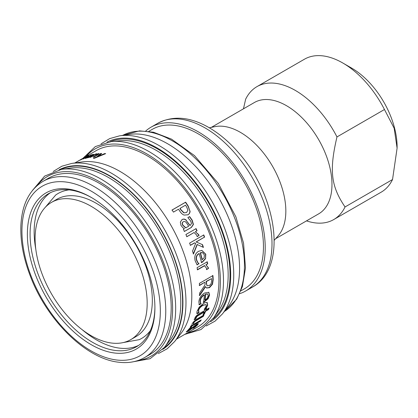 <?xml version="1.0" encoding="UTF-8"?>
<svg xmlns="http://www.w3.org/2000/svg" width="418" height="418" viewBox="0 0 418 418"><rect width="100%" height="100%" fill="white"/><g stroke="black" fill="none" stroke-linecap="round" stroke-linejoin="round"><path stroke-width="0.63" d="M82.309 329.797A88.266 50.959 -120 0 0 119.349 348.11A88.266 50.959 -120 0 0 138.614 345.393M50.442 192.677A88.266 50.959 -120 0 0 35.796 249.238M123.273 342.556L139.21 339.672A83.647 48.295 -120 0 0 150.334 330.68M69.048 189.882A83.647 48.295 -120 0 0 55.698 195.023L45.233 207.38M97.551 154.08L99.118 153.866M95.393 154.597L96.114 154.216M93.841 157.037L97.838 154.639L97.467 154.441M97.901 154.744L93.935 157.037A101.699 58.719 -120 0 0 93.031 157.079L97.707 154.289L97.331 154.09L95.226 154.655L90.659 157.288A101.699 58.719 -120 0 0 89.781 157.403L95.894 153.876A101.699 58.719 60 0 1 96.772 153.761L96.088 154.153L99.191 153.636L97.901 154.744M96.035 154.226L95.894 153.876M97.838 154.639L97.331 154.09M88.438 157.586L88.841 157.434M89.327 157.158L89.212 156.886L90.905 155.909L87.268 157.215L87.153 157.591L89.212 156.886M91.019 156.175L90.905 155.909M87.268 157.215L87.247 157.8M92.498 154.853L93.956 154.697M92.66 155.23L92.509 154.879L91.824 154.932L89.948 155.543A101.699 58.719 -120 0 0 89.901 155.559L90.952 154.953L93.804 154.346L88.564 157.596A101.699 58.719 -120 0 0 87.707 157.753L85.376 158.182L86.343 157.497L92.498 154.859L92.66 155.214M90.946 156.008L91.594 155.846M85.538 158.526L86.751 157.701M91.84 155.705L91.725 155.433M85.424 158.276L85.899 158.213M82.733 158.417L82.2 158.725A101.699 58.719 -120 0 0 82.163 158.746L81.813 158.944M83.004 158.26L83.266 158.108M188.413 330.685L186.245 331.704M194.898 326.939L195.081 327.195L193.247 328.255A101.699 58.719 -120 0 0 193.299 328.208L196.22 325.679L196.643 324.948L196.418 324.645L195.671 324.906L190.712 329.118M198.122 323.532L195.833 326.087M190.3 327.775L187.896 330.445M191.946 328.088L192.17 328.396L188.105 331.312L186.423 331.986M186.402 331.934L189.908 327.999L191.836 326.892A101.699 58.719 60 0 1 191.789 326.949L188.105 330.737L187.881 330.429M196.643 324.948L192.17 328.396M187.875 330.413L188.095 330.722L188.91 330.419L196.585 324.164L198.331 323.616L197.646 324.87L195.081 327.195M190.044 328.015L190.274 328.313M208.639 308.254L208.253 309.299L205.327 310.987L204.193 313.714L204.444 313.981L203.028 314.801A101.699 58.719 -120 0 0 204.167 312.058L203.911 311.802L196.998 315.961L195.854 317.586L195.64 318.657L194.104 319.545M204.193 313.714L203.268 314.252M206.246 308.39L205.891 309.445L206.147 309.696L209.073 308.003A101.699 58.719 60 0 1 208.509 309.55L205.583 311.238A101.699 58.719 60 0 1 204.444 313.981M195.64 318.657L195.89 318.918L194.354 319.807L194.767 318.338C195.384 316.661 196.826 315.141 199.088 313.772L204.731 310.511A101.699 58.719 -120 0 0 205.086 309.451L206.508 308.636A101.699 58.719 60 0 1 206.147 309.696M195.676 318.573L195.927 318.835A101.699 58.719 60 0 1 195.89 318.918M196.998 315.961L197.254 316.217L196.11 317.847L195.927 318.835M204.167 312.058L197.254 316.217M206.994 261.731L207.432 263.889L205.912 264.766L208.096 267.625L208.18 268.518L206.398 269.547M208.18 268.518L206.664 269.641A101.699 58.719 -120 0 0 206.649 269.532L206.539 268.335L204.475 265.597L197.249 269.767M205.912 264.766L208.363 267.713L208.446 268.612M207.432 263.889L206.178 264.84M204.736 265.67L197.51 269.84A101.699 58.719 -120 0 0 197.077 267.677L207.255 261.799A101.699 58.719 60 0 1 207.694 263.962M201.894 252.514L200.191 252.822A101.313 58.494 60 0 1 202.051 259.693L204.172 257.817L204.324 254.896L202.787 252.749L200.441 252.843A101.699 58.719 60 0 1 202.312 259.745M201.722 250.387L205.51 254.17L205.588 258.637L202.437 262.091L201.507 262.629A101.699 58.719 -120 0 0 199.13 253.601L198.879 253.574C196.528 255.048 195.713 257.185 196.439 259.991L197.568 262.394L198.769 263.732L196.904 264.808M205.327 258.58L202.181 262.034L201.246 262.572M198.769 263.732L197.16 264.871L195.206 260.926C194.083 256.6 195.201 253.386 198.571 251.291L201.842 250.398L205.766 254.212L205.588 258.637M198.743 263.606L199.005 263.664A101.699 58.719 60 0 1 199.031 263.789M197.568 262.394L199.005 263.664M199.13 253.601C196.779 255.074 195.969 257.216 196.695 260.033L197.824 262.447M195.859 228.677L196.847 230.856L195.331 231.734L198.493 234.676L198.806 235.595L197.024 236.625M198.806 235.595L197.254 236.593A101.699 58.719 -120 0 0 197.207 236.478L196.789 235.245L194.114 232.518L186.663 236.734M195.331 231.734L198.722 234.639L199.036 235.564M196.847 230.856L195.551 231.682M194.114 232.518L186.888 236.687A101.699 58.719 -120 0 0 185.895 234.498L196.079 228.62A101.699 58.719 60 0 1 197.071 230.809M183.418 221.712L183.194 221.822C182.034 222.517 181.872 223.656 182.718 225.239L185.67 227.909L188.706 226.195L186.297 222.611C185.399 221.535 184.432 221.237 183.392 221.723C182.232 222.418 182.076 223.562 182.922 225.15L185.879 227.831M189.438 216.681L191.998 220.26L193.21 224.534L191.193 227.491L184.233 231.509M181.851 219.716C183.251 218.87 184.672 219.058 186.114 220.281L189.861 225.49L190.399 225.218L191.496 223.463L190.676 221.033L187.954 217.705A101.699 58.719 -120 0 0 187.886 217.585L189.636 216.576L192.202 220.171L193.419 224.461L191.407 227.423L184.442 231.441A101.699 58.719 -120 0 0 183.371 229.278L184.453 228.656L182.786 227.596L180.931 225.297L180.341 222.068L182.112 219.575M186.114 220.281L190.07 225.412M182.044 219.612C183.445 218.76 184.866 218.954 186.313 220.181M183.81 212.882L186.569 212.532L187.917 210.155L186.627 206.957A101.699 58.719 -120 0 0 185.482 205.186L179.902 208.451A101.313 58.494 60 0 1 180.842 209.904L183.81 212.882L186.632 212.496M180.074 208.305A101.699 58.719 60 0 1 181.02 209.763L183.993 212.762M171.902 210.149L185.472 202.317L188.095 206.32L189.871 211.064C189.95 212.72 189.255 213.995 187.781 214.899M190.059 210.944C190.138 212.605 189.443 213.885 187.975 214.789L184.113 215.077C182.577 214.57 181.104 213.211 179.703 211.006A101.699 58.719 -120 0 0 178.533 209.193L173.475 212.114A101.699 58.719 -120 0 0 172.07 210.003L185.639 202.166A101.699 58.719 60 0 1 188.272 206.184L189.871 211.064M203.54 234.963L204.392 237.168L196.105 241.954L202.511 244.645A101.699 58.719 60 0 1 203.425 247.399L197.087 244.473L193.22 253.987M202.27 244.645L203.174 247.388M197.327 244.462L193.471 254.003A101.699 58.719 -120 0 0 192.52 251.093L195.702 243.375L194.474 242.889L190.221 245.35M196.105 241.954L202.511 244.645M204.392 237.168L196.34 241.933M194.71 242.874L190.456 245.329A101.699 58.719 -120 0 0 189.6 243.119L203.77 234.937A101.699 58.719 60 0 1 204.627 237.147M207.02 285.755L209.428 285.567L211.226 283.535L211.623 280.744A101.699 58.719 -120 0 0 211.524 278.618L206.152 281.429A101.313 58.494 60 0 1 206.241 283.3L207.129 285.818M206.152 281.429L206.419 281.565A101.699 58.719 60 0 1 206.513 283.441L207.072 285.787M211.524 278.618L206.419 281.565M199.245 285.416L204.642 282.296L199.517 285.551A101.699 58.719 -120 0 0 199.37 283.388L212.94 275.556A101.699 58.719 60 0 1 213.18 279.726L212.537 284.167L209.549 287.641L206.628 288.023L205.311 286.549L199.318 295.453M212.668 275.431L212.908 279.579L212.266 284.005L209.277 287.48L206.492 287.934M205.583 286.701L199.59 295.63A101.699 58.719 -120 0 0 199.673 292.976L205.029 284.883A101.699 58.719 -120 0 0 204.914 282.432M207.537 293.917L205.41 294.058A101.313 58.494 60 0 1 204.783 299.842L205.055 300.04L207.187 298.248L208.232 295.735L207.647 293.985L205.682 294.241A101.699 58.719 60 0 1 205.055 300.04M205.41 294.058L205.682 294.241M208.65 292.239L209.361 294.836L207.814 298.609L208.08 298.813L203.467 302.543A101.699 58.719 -120 0 0 204.371 294.998L204.104 294.815C201.722 296.284 200.389 298.206 200.107 300.573L200.264 302.522L200.818 303.536L198.947 304.618M207.814 298.609L203.2 302.334M200.818 303.536L201.084 303.745L199.214 304.826L198.879 301.655C199.297 297.987 201.21 295.103 204.611 292.992L208.791 292.323L209.627 295.03L208.08 298.813M200.833 303.431L201.1 303.64A101.699 58.719 60 0 1 201.084 303.745M200.264 302.522L201.1 303.64M204.371 294.998C201.988 296.466 200.656 298.389 200.379 300.767L200.535 302.726M206.863 302.355L207.453 304.931L205.849 308.228L206.111 308.468L204.188 309.581A101.699 58.719 -120 0 0 204.214 309.487L206.231 305.997L206.058 304.638L202.808 305.088C200.347 306.582 198.848 308.28 198.315 310.182L198.717 312.35L196.789 313.458M205.849 308.228L204.642 308.923M198.717 312.35L198.973 312.591L197.05 313.704L196.894 312.758L197.071 311.311L199.177 307.162L203.435 303.515C205.201 302.533 206.435 302.219 207.129 302.569L207.412 302.742M206.058 304.638L203.075 305.312C200.614 306.802 199.114 308.505 198.576 310.412L199.005 312.497A101.699 58.719 60 0 1 198.973 312.591M198.592 312.141L199.005 312.497M207.129 302.569L207.715 305.166L206.111 308.468M200.567 320.319L200.18 320.883L190.707 326.348M203.456 315.282L203.038 316.112L194.819 321.04L193.377 322.738L193.403 324.028M200.18 320.883L200.415 321.176L190.237 327.054A101.699 58.719 -120 0 0 191.068 325.8L192.191 325.152L191.888 324.828M203.038 316.112L203.289 316.384L195.065 321.317L193.618 323.015L193.638 324.316L201.251 319.922A101.699 58.719 60 0 1 200.415 321.176M193.268 323.919L193.638 324.316M191.987 324.985L192.191 323.6L194.056 321.259L197.374 318.793L203.984 314.979A101.699 58.719 60 0 1 203.289 316.384M176.532 339.123L190.587 331.009A101.699 58.719 -120 0 0 193.21 329.327L194.814 328.402A101.699 58.719 60 0 1 192.191 330.079A101.699 58.719 60 0 1 191.381 330.534M87.895 156.348L88.156 156.227M83.772 158.756A101.699 58.719 -120 0 0 82.963 159.023L87.707 156.259L84.844 157.346L78.506 160.909A101.699 58.719 -120 0 0 77.764 161.301L83.872 157.774A101.699 58.719 60 0 1 84.614 157.382L89.128 155.564L83.772 158.756M88.768 155.846L89.128 155.564M85.11 157.408L81.087 159.728A101.699 58.719 -120 0 0 80.308 160.057L84.844 157.346M87.796 156.436L87.466 156.248M94.275 158.312L96.981 157.194L100.816 153.84L100.696 153.49A101.699 58.719 60 0 1 101.678 153.474L98.658 156.113L98.768 156.457L104.96 153.934M100.816 153.84L101.271 153.829M104.803 153.923L104.693 153.573A101.699 58.719 60 0 1 105.676 153.646L94.322 158.312A101.699 58.719 -120 0 0 93.334 158.302L96.861 156.844L100.696 153.49M98.658 156.113L104.693 153.573M96.981 157.194L96.861 156.844M158.359 353.586L167.247 348.743L174.625 341.543L180.869 333.616A101.699 58.719 -120 0 0 170.748 225.03A101.699 58.719 -120 0 0 81.771 161.97L71.786 163.417L61.864 166.202L53.222 171.479M192.191 330.079L197.886 326.792A101.699 58.719 -120 0 0 197.886 209.361A101.699 58.719 -120 0 0 96.187 150.647L83.036 158.239M114.417 352.991A90.183 52.067 -120 0 0 154.906 307.81A90.183 52.067 -120 0 0 91.134 197.359A90.183 52.067 -120 0 0 28.476 248.496A90.183 52.067 -120 0 0 114.417 352.991M154.906 307.021A88.266 50.959 60 0 1 136.623 346.653A88.266 50.959 60 0 1 115.279 350.462A88.266 50.959 60 0 1 40.269 279.527A88.266 50.959 60 0 1 48.357 193.769A88.266 50.959 60 0 1 91.819 197.756M206.199 325.983L215.045 321.144L222.386 313.965L228.63 306.044A101.699 58.719 -120 0 0 218.509 197.453A101.699 58.719 -120 0 0 129.533 134.397L119.548 135.84L109.662 138.614L101.046 143.849M144.701 357.5L150.125 354.37A101.699 58.719 -120 0 0 150.125 236.938A101.699 58.719 -120 0 0 48.431 178.22L43.002 181.355C29.291 189.85 21.924 204.548 20.9 225.459C20.304 241.494 23.507 258.543 30.514 276.606C47.171 320.444 86.098 358.863 118.639 362.207C128.357 363.414 137.047 361.842 144.701 357.5A101.699 58.719 -120 0 0 144.701 240.068A101.699 58.719 -120 0 0 43.002 181.355M256.96 86.63L304.45 59.21A76.755 44.313 60 0 1 342.828 63.013A76.755 44.313 60 0 1 384.461 109.511L394.164 128.221L397.1 148.155L392.533 179.541L345.043 206.957C330.92 186.062 329.128 170.507 336.971 136.932A76.755 44.313 60 0 0 256.96 86.63A76.755 44.313 60 0 0 245.632 99.238L243.459 108.826M342.828 63.013L351.648 68.103A64.283 37.113 60 0 1 397.1 146.833L397.1 148.155M392.533 179.541A76.755 44.313 60 0 1 381.206 192.155L333.716 219.57A76.755 44.313 60 0 1 306.509 220.876M336.971 136.932L384.461 109.511M51.513 202.364L56.67 199.386A79.248 45.755 60 0 1 135.918 245.141A79.248 45.755 60 0 1 135.918 336.647L130.761 339.625A79.248 45.755 60 0 1 73.411 322.142A79.248 45.755 60 0 1 35.661 248.104A79.248 45.755 60 0 1 51.513 202.364A79.248 45.755 60 0 1 130.761 248.114A79.248 45.755 60 0 1 130.761 339.625M148.798 131.351L152.272 129.345A92.106 53.175 60 0 1 244.378 182.52A92.106 53.175 60 0 1 244.378 288.875L240.899 290.881M145.751 131.001A94.599 54.617 60 0 1 151.029 127.182A94.599 54.617 60 0 1 245.627 181.799A94.599 54.617 60 0 1 245.622 291.032A94.599 54.617 60 0 1 239.681 293.692M209.319 127.788L214.92 126.649A64.283 37.113 60 0 1 272.526 166.27A64.283 37.113 60 0 1 278.033 235.971L274.25 240.245M211.32 127.38L254.379 102.52A64.283 37.113 60 0 1 318.657 139.633A64.283 37.113 60 0 1 318.657 213.859L275.598 238.72M345.043 206.957A76.755 44.313 60 0 1 333.716 219.57M98.674 153.855L98.543 153.505M96.647 155.418L96.516 155.068M92.895 154.754L92.739 154.404M92.038 155.59L91.923 155.324M86.505 157.837L86.343 157.497M187.891 330.999L188.105 331.312M193.403 326.704L193.628 327.007M195.671 324.906L195.901 325.204M197.421 324.567L197.646 324.87M188.413 329.64L188.638 329.943M195.854 317.586L196.11 317.847M208.096 267.625L208.363 267.713M206.241 283.3L206.513 283.441M209.277 287.48L209.549 287.641M212.266 284.005L212.537 284.167M212.908 279.579L213.18 279.726M200.107 300.573L200.379 300.767M204.136 301.791L204.402 302M209.361 294.836L209.627 295.03M198.315 310.182L198.576 310.412M202.808 305.088L203.075 305.312M207.453 304.931L207.715 305.166M193.377 322.738L193.618 323.015M194.819 321.04L195.065 321.317M197.233 319.462L197.479 319.733M116.397 359.966A97.859 56.498 -120 0 0 134.298 233.458A97.859 56.498 -120 0 0 22.713 219.56A97.859 56.498 -120 0 0 116.397 359.966M222.386 313.965A105.535 60.934 -120 0 0 211.884 201.277A105.535 60.934 -120 0 0 119.548 135.84M210.599 321.729A103.706 59.873 -120 0 0 209.204 202.829A103.706 59.873 -120 0 0 106.935 142.167M212.783 319.044A102.781 59.34 -120 0 0 208.739 203.096A102.781 59.34 -120 0 0 110.347 141.624M184.672 334.421L201.011 329.556L213.52 318.025L218.557 310.835A101.699 58.719 -120 0 0 207.103 204.041A101.699 58.719 -120 0 0 120.347 140.725L111.601 141.493L95.356 146.561L82.978 158.276M213.52 318.025A105.535 60.934 -120 0 0 201.628 207.203A105.535 60.934 -120 0 0 111.601 141.493M187.661 332.697A103.737 59.894 -120 0 0 198.905 208.775A103.737 59.894 -120 0 0 85.962 156.551M174.625 341.543A105.535 60.934 -120 0 0 164.122 228.855A105.535 60.934 -120 0 0 71.786 163.417M162.759 349.354A103.706 59.873 -120 0 0 161.442 230.402A103.706 59.873 -120 0 0 59.084 169.786M163.804 348.131A103.272 59.622 -120 0 0 161.228 230.527A103.272 59.622 -120 0 0 60.667 169.494M131.66 362.066L150.046 358.717L164.316 347.494L169.781 340.555A102.175 58.99 -120 0 0 159.619 231.457A102.175 58.99 -120 0 0 70.219 168.104L61.477 169.368L44.621 176.114L32.526 190.362M164.316 347.494A105.535 60.934 -120 0 0 153.814 234.806A105.535 60.934 -120 0 0 61.477 169.368M137.794 360.588A103.706 59.873 -120 0 0 151.133 236.358A103.706 59.873 -120 0 0 36.873 185.791M224.32 311.509A101.699 58.719 -120 0 0 223.395 194.636A101.699 58.719 -120 0 0 122.641 135.395L139.523 130.865L153.474 132.229L171.505 139.126L194.511 155.637L218.311 183.45L235.877 216.811L243.542 243.145L245.497 267.959L242.435 286.539L236.661 299.183L224.32 311.514M151.029 127.182L157.811 123.268A94.599 54.617 60 0 1 252.409 177.885A94.599 54.617 60 0 1 252.409 287.119L245.622 291.032M97.906 154.498L97.775 154.148M86.876 157.978L86.714 157.633M85.34 157.555L85.157 157.215M87.973 156.504L87.801 156.16M81.975 158.85L74.838 162.973M157.811 123.268C172.718 115.504 189.317 116.69 207.615 126.821C218.614 132.976 228.912 141.597 238.506 152.685C277.124 195.906 288.117 267.64 252.409 287.119"/></g></svg>
